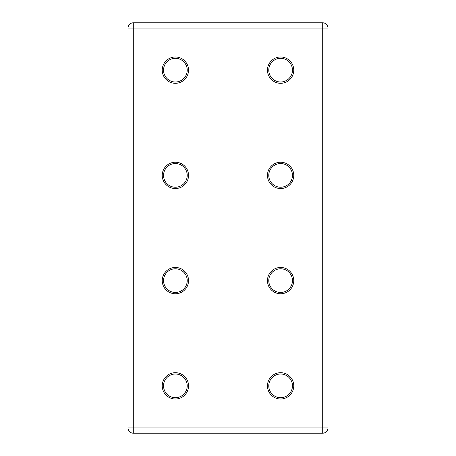 <?xml version="1.0" encoding="UTF-8"?>
<svg xmlns="http://www.w3.org/2000/svg" width="456" height="456" viewBox="0 0 456 456"><rect width="100%" height="100%" fill="white"/><g stroke="black" fill="none" stroke-linecap="round" stroke-linejoin="round"><path stroke-width="0.68" d="M175.383 81.994A11.839 11.839 0 0 1 163.544 70.156A11.839 11.839 0 0 1 175.383 58.317A11.839 11.839 0 0 1 187.222 70.156A11.839 11.839 0 0 1 175.383 81.994M175.383 83.305A13.156 13.156 0 0 1 162.233 70.156A13.156 13.156 0 0 1 175.383 57A13.156 13.156 0 0 1 188.539 70.156A13.156 13.156 0 0 1 175.383 83.305M175.383 372.695A13.156 13.156 0 0 0 162.233 385.844A13.156 13.156 0 0 0 175.383 399A13.156 13.156 0 0 0 188.539 385.844A13.156 13.156 0 0 0 175.383 372.695M175.383 374.005A11.839 11.839 0 0 0 163.544 385.844A11.839 11.839 0 0 0 175.383 397.683A11.839 11.839 0 0 0 187.222 385.844A11.839 11.839 0 0 0 175.383 374.005M175.383 187.222A11.839 11.839 0 0 1 163.544 175.383A11.839 11.839 0 0 1 175.383 163.544A11.839 11.839 0 0 1 187.222 175.383A11.839 11.839 0 0 1 175.383 187.222M175.383 188.539A13.156 13.156 0 0 1 162.233 175.383A13.156 13.156 0 0 1 175.383 162.233A13.156 13.156 0 0 1 188.539 175.383A13.156 13.156 0 0 1 175.383 188.539M175.383 267.461A13.156 13.156 0 0 0 162.233 280.617A13.156 13.156 0 0 0 175.383 293.767A13.156 13.156 0 0 0 188.539 280.617A13.156 13.156 0 0 0 175.383 267.461M175.383 268.778A11.839 11.839 0 0 0 163.544 280.617A11.839 11.839 0 0 0 175.383 292.456A11.839 11.839 0 0 0 187.222 280.617A11.839 11.839 0 0 0 175.383 268.778M280.617 187.222A11.839 11.839 0 0 1 268.778 175.383A11.839 11.839 0 0 1 280.617 163.544A11.839 11.839 0 0 1 292.456 175.383A11.839 11.839 0 0 1 280.617 187.222M280.617 188.539A13.156 13.156 0 0 1 267.461 175.383A13.156 13.156 0 0 1 280.617 162.233A13.156 13.156 0 0 1 293.767 175.383A13.156 13.156 0 0 1 280.617 188.539M280.617 81.994A11.839 11.839 0 0 1 268.778 70.156A11.839 11.839 0 0 1 280.617 58.317A11.839 11.839 0 0 1 292.456 70.156A11.839 11.839 0 0 1 280.617 81.994M280.617 83.305A13.156 13.156 0 0 1 267.461 70.156A13.156 13.156 0 0 1 280.617 57A13.156 13.156 0 0 1 293.767 70.156A13.156 13.156 0 0 1 280.617 83.305M280.617 372.695A13.156 13.156 0 0 0 267.461 385.844A13.156 13.156 0 0 0 280.617 399A13.156 13.156 0 0 0 293.767 385.844A13.156 13.156 0 0 0 280.617 372.695M280.617 374.005A11.839 11.839 0 0 0 268.778 385.844A11.839 11.839 0 0 0 280.617 397.683A11.839 11.839 0 0 0 292.456 385.844A11.839 11.839 0 0 0 280.617 374.005M280.617 267.461A13.156 13.156 0 0 0 267.461 280.617A13.156 13.156 0 0 0 280.617 293.767A13.156 13.156 0 0 0 293.767 280.617A13.156 13.156 0 0 0 280.617 267.461M280.617 268.778A11.839 11.839 0 0 0 268.778 280.617A11.839 11.839 0 0 0 280.617 292.456A11.839 11.839 0 0 0 292.456 280.617A11.839 11.839 0 0 0 280.617 268.778M133.294 22.8L322.705 22.8A5.261 5.261 0 0 1 327.967 28.061L327.967 427.939A5.261 5.261 0 0 1 322.705 433.2L133.294 433.2A5.261 5.261 0 0 1 128.033 427.939L128.033 28.061A5.261 5.261 0 0 1 133.294 22.8L133.294 427.939L322.705 427.939L322.705 28.061L128.033 28.061A5.261 5.261 0 0 1 133.294 22.8M322.705 22.8A5.261 5.261 0 0 1 327.967 28.061L322.705 28.061L322.705 22.8M133.294 433.2A5.261 5.261 0 0 1 128.033 427.939L133.294 427.939L133.294 433.2M327.967 427.939A5.261 5.261 0 0 1 322.705 433.2L322.705 427.939L327.967 427.939"/></g></svg>
